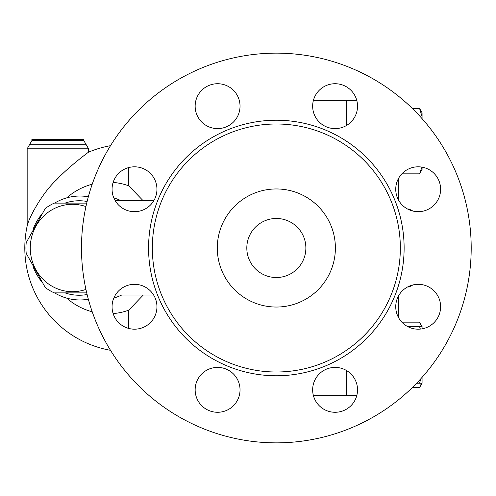 <?xml version="1.0" encoding="UTF-8"?>
<svg xmlns="http://www.w3.org/2000/svg" width="496" height="496" viewBox="0 0 496 496"><rect width="100%" height="100%" fill="white"/><g stroke="black" fill="none" stroke-linecap="round" stroke-linejoin="round"><path stroke-width="0.74" d="M350.957 90.297A22.438 22.438 0 0 1 350.957 122.028A22.438 22.438 0 0 1 319.226 122.028A22.438 22.438 0 0 1 319.226 90.297A22.438 22.438 0 0 1 350.957 90.297M217.589 83.725A22.438 22.438 0 0 1 240.033 106.163A22.438 22.438 0 0 1 217.589 128.6A22.438 22.438 0 0 1 195.151 106.163A22.438 22.438 0 0 1 217.589 83.725M118.637 173.383A22.438 22.438 0 0 1 150.369 173.383A22.438 22.438 0 0 1 150.369 205.115A22.438 22.438 0 0 1 118.637 205.115A22.438 22.438 0 0 1 118.637 173.383M112.065 306.751A22.438 22.438 0 0 1 134.503 284.313A22.438 22.438 0 0 1 156.941 306.751A22.438 22.438 0 0 1 134.503 329.189A22.438 22.438 0 0 1 112.065 306.751M201.723 405.703A22.438 22.438 0 0 1 201.723 373.972A22.438 22.438 0 0 1 233.461 373.972A22.438 22.438 0 0 1 233.461 405.703A22.438 22.438 0 0 1 201.723 405.703M335.091 412.275A22.438 22.438 0 0 1 312.654 389.837A22.438 22.438 0 0 1 335.091 367.4A22.438 22.438 0 0 1 357.529 389.837A22.438 22.438 0 0 1 335.091 412.275M434.043 322.617A22.438 22.438 0 0 1 402.312 322.617A22.438 22.438 0 0 1 402.312 290.885A22.438 22.438 0 0 1 434.043 290.885A22.438 22.438 0 0 1 434.043 322.617M440.615 189.249A22.438 22.438 0 0 1 418.178 211.687A22.438 22.438 0 0 1 395.74 189.249A22.438 22.438 0 0 1 418.178 166.811A22.438 22.438 0 0 1 440.615 189.249M422.071 167.152L422.071 169.452L419.542 173.842L421.984 167.133M421.922 118.482L422.071 116.566L419.542 108.382L422.071 112.772L422.071 118.649M471.2 248A194.86 194.86 0 0 1 178.913 416.752A194.86 194.86 0 0 1 178.913 79.248A194.86 194.86 0 0 1 471.2 248M400.34 248A124 124 0 0 1 214.34 355.39A124 124 0 0 1 214.34 140.61A124 124 0 0 1 400.34 248M305.865 248A29.524 29.524 0 0 1 261.578 273.569A29.524 29.524 0 0 1 261.578 222.431A29.524 29.524 0 0 1 305.865 248M335.389 248A59.049 59.049 0 0 1 246.822 299.138A59.049 59.049 0 0 1 246.822 196.862A59.049 59.049 0 0 1 335.389 248M143.301 295.021L128.724 310.192L128.724 328.433M128.724 167.567L128.724 185.808L142.972 200.545M85.938 206.584A43.698 42.203 -90 0 0 30.275 248A43.698 42.203 -90 0 0 85.938 289.416M86.726 292.876L54.25 292.876A49.011 47.337 90 0 1 45.254 287.5L26.226 253.375A49.011 47.337 90 0 1 26.226 242.625L45.254 208.5A49.011 47.337 90 0 1 54.25 203.124L86.726 203.124M412.275 387.618L419.542 387.618L421.495 383.228M421.495 326.548L419.542 322.158L401.872 322.158M420.329 329.084L419.542 326.548L422.071 326.548L422.071 328.848M422.071 377.351L422.071 383.228L419.542 383.228L420.85 378.715M416.634 383.228L419.542 383.228M407.613 326.548L419.542 326.548M412.275 108.382L419.542 108.382M401.872 173.842L419.542 173.842M346.022 125.761L346.022 100.378L313.416 100.378M313.416 395.622L346.022 395.622L346.022 370.239M398.455 317.44L398.455 296.062M398.455 199.938L398.455 178.56M346.493 370.512L346.493 395.622L356.773 395.622M346.493 125.488L346.493 100.378L356.773 100.378M27.162 148.8L88.573 148.8L86.211 144.708L29.524 144.708L27.162 148.8L27.162 225.971A103.924 103.924 0 0 0 110.509 350.312M32.99 211.792L34.131 209.622M56.259 180.11L58.175 178.145M88.573 148.8L88.573 152.148C88.406 152.21 69.285 166.253 56.507 179.85C40.74 194.494 28.018 220.094 27.162 225.971M86.211 144.708L83.849 140.616L83.849 139.351L31.887 139.351L31.887 140.616L29.524 144.708M66.712 298.133A65.819 63.575 -90 0 0 92.219 311.786M113.138 313.596A65.819 63.575 -90 0 0 128.724 310.192M128.724 185.808A65.819 63.575 -90 0 0 113.138 182.404M92.219 184.214A65.819 63.575 -90 0 0 66.712 197.867M115.376 295.021L153.636 295.021M153.89 200.545L115.115 200.545M33.127 266.811A51.962 50.189 -90 0 0 41.583 281.548M54.61 292.876A51.962 50.189 -90 0 0 79.912 299.962A51.962 50.189 -90 0 0 88.338 299.224M88.338 196.776A51.962 50.189 -90 0 0 79.912 196.038A51.962 50.189 -90 0 0 54.61 203.124M41.583 214.452A51.962 50.189 -90 0 0 33.127 229.189M64.964 203.124A47.238 45.626 90 0 1 87.122 201.475M87.122 294.525A47.238 45.626 90 0 1 64.964 292.876M409.082 286.242L409.082 286.973L412.976 284.927M407.588 209.027L409.082 209.027L409.082 209.758M404.122 248A127.782 127.782 0 0 0 212.455 137.342A127.782 127.782 0 0 0 212.455 358.658A127.782 127.782 0 0 0 404.122 248M83.849 140.616L31.887 140.616M121.7 295.021A51.962 50.189 90 0 1 113.82 298.053M113.82 197.947A51.962 50.189 90 0 1 120.782 200.545M407.588 286.973L409.082 286.973M79.205 203.124L78.597 203.124M79.205 292.876L78.597 292.876M346.493 373.786L346.022 373.786M346.493 122.214L346.022 122.214M422.071 383.228L419.542 387.618M422.071 326.548L419.542 322.158M409.082 209.027L412.976 211.073M110.509 145.688A103.924 103.924 0 0 0 88.573 152.148M88.542 196.038L79.912 196.038M88.542 299.962L79.912 299.962"/></g></svg>
